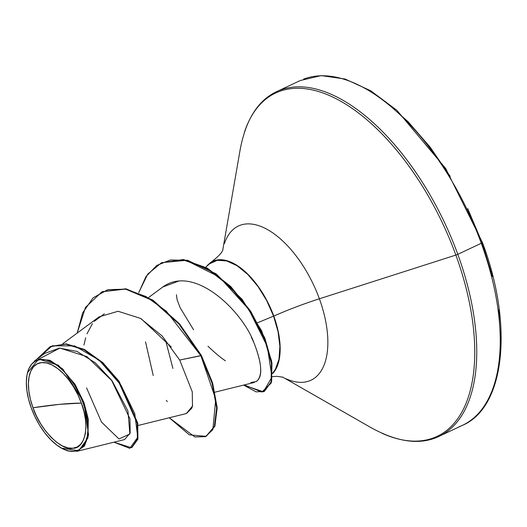 <?xml version="1.0" encoding="UTF-8"?>
<svg xmlns="http://www.w3.org/2000/svg" width="527" height="527" viewBox="0 0 527 527"><rect width="100%" height="100%" fill="white"/><g stroke="black" fill="none" stroke-linecap="round" stroke-linejoin="round"><path stroke-width="0.79" d="M32.997 407.766L59.465 404.354L81.369 403.089C90.334 424.762 85.124 449.096 72.766 448.246C61.85 451.349 39.881 429.637 32.997 407.766A46.112 23.247 64.8 0 1 41.6 362.609A46.112 23.247 64.8 0 1 81.369 403.089A365.382 55.974 -20 0 0 59.465 404.354A365.382 55.974 -20 0 0 32.997 407.766L36.501 416.073L40.803 423.978L45.73 431.158L51.099 437.357L56.705 442.331L62.324 445.882L67.752 447.878L72.766 448.246L77.186 446.968L80.835 444.09L83.576 439.729L85.302 434.05L85.954 427.272L85.493 419.657L83.945 411.488L81.369 403.089L77.864 394.782L73.563 386.884L68.635 379.697L63.266 373.498L57.66 368.531L52.041 364.974L46.62 362.978L41.6 362.609L37.18 363.893L33.53 366.766L30.79 371.127L29.064 376.805L28.418 383.584L28.873 391.205L30.421 399.367L32.997 407.766M61.422 448.115L78.688 450.73L87.976 437.891L88.292 419.11L84.004 402.635L83.108 402.924A49.419 24.921 64.8 0 1 63.82 449.327A49.419 24.921 64.8 0 1 31.264 407.938A49.419 24.921 64.8 0 1 28.036 370.883A49.419 24.921 64.8 0 1 53.497 363.057A49.419 24.921 64.8 0 1 83.108 402.924L84.004 402.635L88.549 434.92L84.465 445.967L76.698 451.395L124.596 439.558L130.162 433.023L129.958 418.8L111.401 379.941L95.196 362.741L77.087 351.443L59.518 348.116L44.782 353.38L34.196 361.212M492.475 276.609L481.988 242.407A2.74 0.422 160 0 1 482.422 242.486A2.74 0.422 160 0 1 481.283 243.276A190.517 96.059 64.8 0 1 459.103 426.758A190.517 96.059 -115.2 0 0 481.283 243.276L457.798 254.324A190.517 96.059 64.8 0 1 435.618 437.805A190.517 96.059 -115.2 0 0 457.798 254.324A2.74 0.422 160 0 1 455.868 255.075A189.72 95.657 64.8 0 1 381.838 433.201A189.72 95.657 -115.2 0 0 455.868 255.075L319.382 298.789A85.209 42.964 64.8 0 1 286.135 378.794A85.209 42.964 64.8 0 0 319.382 298.789A73.075 11.192 -20 0 0 273.783 316.121A64.182 32.364 -115.2 0 0 209.805 263.111M225.372 360.778C220.853 357.82 215.062 352.978 207.987 346.252M193.6 329.823L180.089 307.623L177.072 299.547L176.446 294.738M209.423 263.895L217.243 260.298L226.702 260.937L237.124 265.753L247.762 274.415L257.848 286.293L266.669 300.542L273.585 316.141L257.571 322.761L273.585 316.141A63.807 32.173 -115.2 0 0 208.007 265.2M206.057 266.965L208.527 264.192L216.314 260.101L225.859 260.391L236.458 265.028L247.328 273.678L257.663 285.693L266.702 300.199L273.783 316.121L278.296 331.885L280.133 346.766L279.165 359.73L275.456 369.862L272.676 373.603A64.182 32.364 -115.2 0 0 273.783 316.121A73.075 11.192 160 0 1 319.382 298.789A85.209 42.964 64.8 0 0 268.329 230.062A85.209 42.964 64.8 0 0 224.436 243.553A85.209 42.964 64.8 0 1 268.329 230.062A85.209 42.964 64.8 0 1 319.382 298.789L455.868 255.075A189.72 95.657 -115.2 0 0 342.194 102.047A189.72 95.657 -115.2 0 0 244.469 132.086A189.72 95.657 64.8 0 1 342.194 102.047A189.72 95.657 64.8 0 1 455.868 255.075A2.74 0.422 -20 0 0 457.798 254.324A190.517 96.059 -115.2 0 0 280.127 90.163A190.517 96.059 64.8 0 1 457.798 254.324L481.283 243.276A190.517 96.059 -115.2 0 0 303.611 79.116A190.517 96.059 64.8 0 1 481.283 243.276A2.74 0.422 -20 0 0 482.422 242.486C513.812 325.739 504.741 407.667 462.456 425.335L438.971 436.382C420.447 445.229 397.918 442.384 371.383 427.845L282.617 377.062M162.013 287.597C193.85 262.894 242.894 311.78 253.968 342.813C262.044 363.334 262.835 376.252 256.326 381.568C256.043 380.738 267.848 378.564 253.968 342.813L251.339 337.201M178.778 281.056L162.777 287.017L148.627 297.485M138.114 425.473L186.479 413.511L191.854 408.129L192.665 405.191M102.027 291.774L85.466 307.419L77.179 333.09L82.673 312.84L93.088 297.841L107.87 289.646L125.973 289.165L145.999 296.556L166.295 311.161L200.886 355.738L178.976 324.065L152.494 300.462L125.512 289.086L102.027 291.774L126.045 288.836L153.028 300.212L179.509 323.815L201.419 355.488L179.7 360.046L162.224 336.048L140.419 318.348L118.081 311.273L99.135 316.846L62.746 343.762M38.385 359.157L49.966 360.29L62.871 369.091L84.004 402.635L74.953 384.15L58.359 365.231L38.662 359.078L27.476 372.615M67.97 451.007L61.501 448.154M206.314 436.218L214.818 426.389L217.177 407.898L212.677 383.195L201.419 355.488L200.886 355.738L212.091 383.281L216.63 407.878L214.384 426.376L206.044 436.349L214.917 426.126L217.164 407.628L212.625 383.03L201.419 355.488L179.43 323.723L152.85 300.094L125.795 288.796L102.291 291.648M131.803 447.627L137.843 439.294L137.771 423.333L119.115 381.377L102.765 362.583L84.34 349.427L66.125 343.881L50.539 346.502L66.343 343.894L84.458 349.493L102.772 362.589L119.03 381.252L137.712 422.983L137.916 438.978L131.533 447.752L137.382 439.228L137.178 423.234L118.496 381.502L102.238 362.839L83.925 349.744L65.809 344.151L50.006 346.753L36.515 359.493L52.292 345.798L74.663 345.923L99.32 360.251L120.966 385.138L134.767 413.636L137.751 437.272L129.82 448.345L113.951 442.186L131.533 447.752M86.593 387.918L101.507 422.087L118.983 438.965L129.873 433.978L127.962 411.106L112.211 381.014L86.922 356.634L59.861 348.097L39.07 358.986M171.268 346.99L141.276 318.842M104.359 313.789L94.28 321.338M92.423 323.657L86.968 333.848M85.651 337.767L83.964 345.014M273.585 316.141L278.052 331.707L279.89 346.423L278.981 359.262L275.371 369.341L272.69 373.063A63.807 32.173 -115.2 0 0 273.585 316.141M481.988 242.407L467.712 208.573M450.203 176.407L430.131 147.138L408.267 121.895L385.448 101.652M500.65 340.89L498.779 309.863M165.952 341.72L172.915 368.459M161.717 262.663L187.414 260.206L215.932 273.724L242.176 299.389L261.708 330.936L271.642 361.074L271.207 383.05L261.86 392.062L244.297 384.921M206.044 436.349L189.298 434.828L169.266 417.766L194.878 436.969L205.365 436.646L212.836 429.729L215.734 399.202L200.886 355.738L179.7 360.046L192.269 391.805L192.467 406.126L186.367 413.537M138.746 292.577L147.718 274.112L161.446 262.789L182.849 259.771L206.782 268.375L230.174 286.695L250.121 311.431L264.323 338.393L271.405 363.175L271.109 381.838L264.29 391.462L256.056 391.844L243.645 385.085L263.395 391.831L271.939 377.095L267.314 346.509L248.704 309.29L219.41 277.031L186.064 260.292L170.412 259.969L156.776 265.443L146.005 276.523L138.746 292.577M264.29 391.462L271.642 381.588L271.939 362.925L264.857 338.136L250.654 311.18L230.707 286.444L207.315 268.124L183.383 259.521L161.446 262.789M167.322 401.66L166.341 400.401M153.238 375.54L145.538 341.885M256.326 381.568L250.865 382.464M31.264 407.938L28.498 398.932L26.844 390.184L26.35 382.016L27.042 374.75L28.893 368.663L31.831 363.986L35.744 360.909L40.48 359.539L45.856 359.928L51.672 362.069L57.693 365.876L63.701 371.206L69.459 377.852L74.742 385.553L79.346 394.018L83.108 402.924L85.868 411.923L87.522 420.678L88.016 428.84L87.324 436.106L85.473 442.193L82.535 446.87L78.622 449.953L73.885 451.323L68.51 450.928L62.693 448.787L56.672 444.979L50.664 439.65L44.907 433.01L39.624 425.309L35.019 416.837L31.264 407.938M61.745 448.299L61.099 447.93M205.747 267.242L208.738 264.495M211.096 262.222C218.685 256.274 222.631 252.018 222.934 249.462M215.003 392.174L254.35 382.437M50.539 346.502L50.006 346.753M272.499 376.594L276.892 376.331L283.019 377.194M222.776 249.857L240.259 149.095C245.971 119.385 258.144 100.216 276.774 91.586L300.258 80.539L321.2 75.605L345.073 79.024L370.685 90.749L396.811 110.248L445.684 168.482L482.422 242.479M26.943 375.316L27.042 374.717"/></g></svg>
